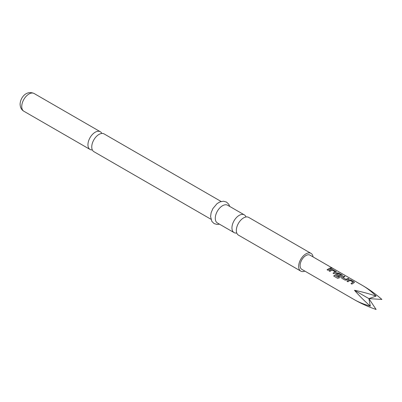 <?xml version="1.0" encoding="UTF-8"?>
<svg xmlns="http://www.w3.org/2000/svg" width="402" height="402" viewBox="0 0 402 402"><rect width="100%" height="100%" fill="white"/><g stroke="black" fill="none" stroke-linecap="round" stroke-linejoin="round"><path stroke-width="0.6" d="M330.967 268.275C330.585 267.807 330.921 267.802 331.977 268.25L332.022 268.139C332.419 268.526 332.072 268.536 330.997 268.164C330.62 267.697 330.962 267.687 332.022 268.139L332.253 268.385M101.842 133.454A10.241 5.914 120 0 0 100.304 131.725A10.241 5.914 120 0 0 95.189 132.228A10.241 5.914 120 0 0 87.948 144.77A10.241 5.914 120 0 0 90.068 149.459A10.241 5.914 120 0 0 92.334 149.926M236.753 233.009A10.241 5.914 -60 0 1 234.064 232.597A10.241 5.914 -60 0 1 231.944 227.909A10.241 5.914 -60 0 1 239.185 215.366A10.241 5.914 -60 0 1 244.305 214.859A10.241 5.914 -60 0 1 246.009 216.985M346.986 281.244L349.132 279.822L350.856 280.008L354.077 281.872L354.077 282.676L351.926 284.108L351.006 283.571L353.026 282.139L350.052 280.415L347.906 281.777L346.986 281.244M354.433 282.32L354.077 282.676M351.026 283.656L353.026 282.139M345.082 280.144L341.871 278.274L341.519 277.787L341.866 277.099L344.011 276.048L344.936 276.581L342.911 277.626L345.881 279.35L348.031 278.375L348.951 278.908L346.8 279.958L345.082 280.144M342.906 277.546L345.881 279.35M334.539 275.119L338.308 277.194L340.956 275.159L337.851 273.435L336.816 274.109L339.439 275.621L338.519 276.345L335.529 274.33L335.871 273.646L337.157 272.903L338.881 273.089L342.464 275.4L339.218 277.908L337.595 278.3L333.72 276.068L334.539 275.119L338.188 277.219M338.223 277.295L340.956 275.159M336.816 274.033L339.444 275.717M329.022 270.873L331.163 269.446L332.886 269.631L336.469 271.943L333.972 273.727L333.047 273.194L335.067 271.762L332.082 270.043L329.941 271.405L329.022 270.873M333.072 273.28L335.067 271.762M330.997 268.164L330.771 267.868M327.052 269.737L330.057 267.998L330.982 268.531L327.977 270.27L327.052 269.737M362.649 285.551L309.987 255.144A8.191 4.729 120 0 0 301.796 259.878A8.191 4.729 120 0 0 301.796 269.335L354.458 299.741C359.031 302.339 364.318 304.465 370.312 306.123C364.318 300.796 359.031 295.515 354.458 290.279C361.277 291.626 368.493 293.56 376.106 296.093C371.674 291.726 367.187 288.214 362.649 285.551L362.649 285.551C369.433 289.51 375.85 294.138 381.9 299.435L368.9 298.621L354.458 290.279M210.909 219.226L93.867 151.654A10.241 5.914 -60 0 1 91.746 146.966A10.241 5.914 -60 0 1 98.987 134.424A10.241 5.914 -60 0 1 104.108 133.916L221.15 201.492M304.867 271.109A10.241 5.914 -60 0 1 300.771 271.109A10.241 5.914 -60 0 1 298.651 266.42A10.241 5.914 -60 0 1 303.118 256.114A10.241 5.914 -60 0 1 311.012 253.371A10.241 5.914 -60 0 1 313.057 256.918M300.771 271.109L238.456 235.13A10.241 5.914 -60 0 1 236.336 230.441A10.241 5.914 -60 0 1 243.577 217.899A10.241 5.914 -60 0 1 248.692 217.397L311.012 253.371M234.064 232.597L217.392 222.969A10.241 5.914 -60 0 1 215.271 218.281A10.241 5.914 -60 0 1 219.738 207.975A10.241 5.914 -60 0 1 227.627 205.231L244.305 214.859M370.312 306.123L368.9 298.621L376.106 309.47C368.493 306.882 361.277 303.636 354.458 299.741L354.458 299.741M368.9 298.621L376.106 296.093M327.077 269.822L330.057 267.998M330.037 268.114L330.957 268.642M329.042 270.958L331.153 269.551L332.886 269.631M332.861 269.742L336.112 271.496M336.092 271.606L336.449 271.998M333.766 276.129L334.575 275.194M335.539 274.375L335.881 273.742L337.147 273.008L338.856 273.199L342.107 274.953M342.082 275.063L342.444 275.455M341.529 277.827L341.866 277.099M345.891 279.445L348.031 278.375M348.011 278.486L348.931 279.018M341.876 277.194L344.011 276.048M343.991 276.164L344.911 276.692M347.006 281.33L349.122 279.928L350.856 280.008M350.83 280.119L354.077 281.872M354.051 281.983L354.408 282.375M21.738 106.545A10.241 5.914 -60 0 1 26.205 96.239A10.241 5.914 -60 0 1 34.1 93.495C26.14 89.953 20.236 97.912 20.1 104.269C20.261 107.565 21.512 109.887 23.859 111.233A10.241 5.914 -60 0 1 21.738 106.545M100.304 131.725L34.1 93.495M229.723 206.442L228.798 204.301L226.522 202.085L223.477 201.221L220 201.879L217.07 203.623L212.914 208.532L211.145 212.663L210.573 216.552L211.854 221.407L214.135 223.597L217.085 224.447L219.482 224.175M90.068 149.459L23.859 111.233"/></g></svg>
